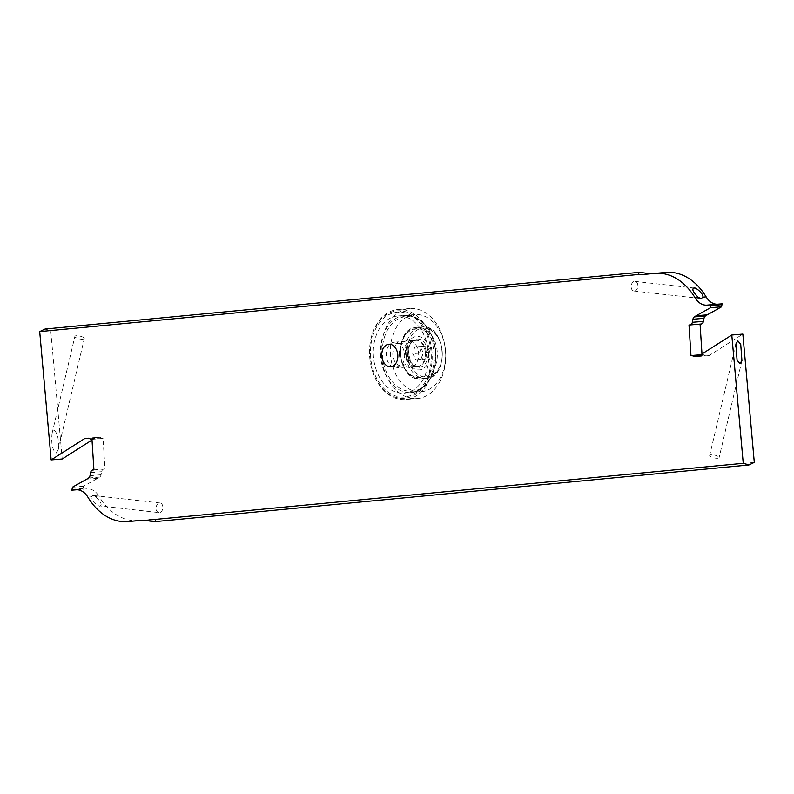 <?xml version="1.0" encoding="UTF-8"?>
<svg xmlns="http://www.w3.org/2000/svg" width="794" height="794" viewBox="0 0 794 794"><rect width="100%" height="100%" fill="white"/><g stroke="black" fill="none" stroke-linecap="round" stroke-linejoin="round"><path stroke-width="0.6" stroke-dasharray="3.97 2.98" d="M141.997 520.229L153.053 519.306A19.354 13.776 -94.7 0 1 155.952 519.494L154.473 521.698M153.053 519.306A19.354 13.776 -94.7 0 0 152.934 519.316L143.516 520.219M45.04 329.034L50.756 330.681L62.21 458.982M54.081 430.308C57.773 433.236 59.113 439.807 58.121 450.009L56.116 453.116C52.424 450.178 51.084 443.608 52.076 433.405L54.081 430.308M76.899 489.759L82.884 489.263A3.196 2.273 -94.7 0 0 83.112 488.419L83.469 486.295L97.831 478.246A3.226 2.293 -94.7 0 0 97.92 478.196L99.657 477.085A3.871 2.759 -94.7 0 0 101.066 474.752L101.652 471.705A3.871 2.759 85.3 0 1 104.004 469.046A3.871 2.759 85.3 0 1 104.074 469.046L104.997 469.006L103.031 438.427L102.347 438.457A3.226 2.293 85.3 0 1 100.927 437.881A3.226 2.293 -94.7 0 0 99.508 437.305L96.064 437.464L92.015 440.035M96.064 437.464L84.998 438.377M103.031 438.427L91.965 439.35M104.997 469.006L104.074 469.046M83.469 486.295L72.403 487.208M82.884 489.263L86.844 488.886A19.354 13.776 -94.7 0 1 86.973 488.866A19.354 13.776 -94.7 0 1 98.932 496.21L95.568 496.488L93.136 495.466M138.791 520.666A64.513 45.933 85.3 0 1 98.932 496.21M50.756 330.681L649.105 273.583M650.485 273.781A19.354 13.776 -94.7 0 0 652.003 273.771A19.354 13.776 -94.7 0 0 652.132 273.761L665.868 272.451L654.802 273.374M717.101 304.241A19.354 13.776 -94.7 0 0 718.094 304.211A19.354 13.776 -94.7 0 0 718.213 304.201L722.183 303.824M700.983 324.041L689.003 324.994M701.985 353.965L702.72 354.62A3.226 2.293 85.3 0 1 704.139 355.206A3.226 2.293 -94.7 0 0 705.558 355.781L709.002 355.623L742.847 334.095M155.952 519.494L754.3 462.396M401.863 365.836A11.295 8.039 -94.7 0 0 408.87 353.876A11.295 8.039 -94.7 0 0 399.928 343.336A11.295 8.039 -94.7 0 0 399.858 343.345A11.295 8.039 -94.7 0 0 392.851 355.305A11.295 8.039 -94.7 0 0 401.794 365.836A11.295 8.039 -94.7 0 0 401.863 365.836M697.936 356.536L709.002 355.623M700.735 354.759L702.035 354.65M634.436 291.021A4.843 3.365 96.4 0 0 637.374 288.46A4.843 3.365 96.4 0 0 635.061 281.394A4.843 3.365 96.4 0 0 634.605 281.384A4.843 3.365 96.4 0 0 631.151 286.158A4.843 3.365 96.4 0 0 633.979 291.011A4.843 3.365 96.4 0 0 634.436 291.021M711.106 454.764A4.843 1.409 13.2 0 0 709.687 455.399A4.843 1.409 13.2 0 0 712.407 457.394A4.843 1.409 13.2 0 0 717.687 458.247A4.843 1.409 13.2 0 0 719.106 457.612A4.843 1.409 13.2 0 0 716.386 455.627A4.843 1.409 13.2 0 0 711.106 454.764M158.939 512.606A4.843 3.365 -83.6 0 1 156.11 507.753A4.843 3.365 -83.6 0 1 159.564 502.979A4.843 3.365 -83.6 0 1 160.021 502.989A4.843 3.365 -83.6 0 1 162.413 505.063A4.843 3.365 -83.6 0 1 162.393 509.917A4.843 3.365 -83.6 0 1 159.395 512.616A4.843 3.365 -83.6 0 1 158.939 512.606L100.173 505.947C99.399 507.584 89.841 500.101 91.221 496.846L92.61 495.456M100.173 505.947C102.327 504.845 100.798 501.689 95.568 496.488M82.894 339.237A4.843 1.409 -166.8 0 1 77.614 338.373A4.843 1.409 -166.8 0 1 74.894 336.388A4.843 1.409 -166.8 0 1 76.313 335.753A4.843 1.409 -166.8 0 1 81.593 336.606A4.843 1.409 -166.8 0 1 84.313 338.601A4.843 1.409 -166.8 0 1 82.894 339.237M399.382 354.829A13.548 9.647 85.3 0 1 407.868 340.408A13.548 9.647 85.3 0 1 418.587 353.002A13.548 9.647 85.3 0 1 410.111 367.414A13.548 9.647 85.3 0 1 399.382 354.829M425.366 352.437A13.548 9.647 -94.7 0 0 414.637 339.852A13.548 9.647 -94.7 0 0 406.161 354.273A13.548 9.647 -94.7 0 0 416.88 366.858A13.548 9.647 -94.7 0 0 425.366 352.437M428.393 351.96A38.708 27.562 85.3 0 1 404.156 393.159A38.708 27.562 85.3 0 1 373.517 357.201A38.708 27.562 85.3 0 1 397.754 316.002A38.708 27.562 85.3 0 1 428.393 351.96M370.679 357.469A42.578 30.321 85.3 0 1 397.079 312.181A42.578 30.321 85.3 0 1 431.043 351.712A42.578 30.321 85.3 0 1 404.642 397A42.578 30.321 85.3 0 1 370.679 357.469M431.956 351.623A43.869 31.234 -94.7 0 0 396.96 310.891A43.869 31.234 -94.7 0 0 369.766 357.558A43.869 31.234 -94.7 0 0 404.761 398.28A43.869 31.234 -94.7 0 0 431.956 351.623M369.756 357.568A45.159 32.157 -94.7 0 0 405.496 399.521A45.159 32.157 -94.7 0 0 433.772 351.454A45.159 32.157 -94.7 0 0 398.032 309.501A45.159 32.157 -94.7 0 0 369.756 357.568M381.487 356.595A45.159 32.157 85.3 0 1 409.773 308.529A45.159 32.157 85.3 0 1 445.513 350.482A45.159 32.157 85.3 0 1 417.237 398.548A45.159 32.157 85.3 0 1 381.487 356.595M390.579 355.781A38.708 27.562 85.3 0 1 414.577 314.613A38.708 27.562 85.3 0 1 445.454 350.551A38.708 27.562 85.3 0 1 421.455 391.72A38.708 27.562 85.3 0 1 390.579 355.781M406.131 354.303A16.773 11.94 -94.7 0 0 419.51 369.875A16.773 11.94 -94.7 0 0 429.911 352.03A16.773 11.94 -94.7 0 0 416.522 336.458A16.773 11.94 -94.7 0 0 406.131 354.303M396.593 367.89A12.902 9.191 -94.7 0 0 404.593 354.223A12.902 9.191 -94.7 0 0 394.38 342.174A12.902 9.191 -94.7 0 0 394.3 342.184A12.902 9.191 -94.7 0 0 386.291 355.851A12.902 9.191 -94.7 0 0 396.514 367.9A12.902 9.191 -94.7 0 0 396.593 367.89M422.726 359.285L419.51 353.112L421.574 346.432L426.854 345.926L420.086 346.492L423.301 352.665L421.227 359.335L428.006 358.779L415.947 359.841L412.741 353.667L414.805 346.988L420.086 346.492M428.006 358.779L430.07 352.099L426.854 345.926M430.07 352.099L423.301 352.665M421.227 359.335L415.947 359.841M419.51 353.112L412.741 353.667M421.574 346.432L414.805 346.988M142.116 520.219L152.934 519.316M88.442 438.219L99.508 437.305M100.927 437.881L89.861 438.794M102.347 438.457L91.28 439.38M101.652 471.705L90.595 472.619M90 475.675L101.066 474.752M99.657 477.085L88.591 478.008M86.854 479.11L97.92 478.196M97.831 478.246L86.764 479.159M72.055 489.342L83.112 488.419M76.035 489.779L86.844 488.886M698.174 356.397L705.558 355.781M699.435 355.593L704.139 355.206M702.72 354.62L700.695 354.789M707.156 305.114L718.213 304.201M641.066 274.684L652.132 273.761M91.221 496.846L87.866 497.123M382.46 356.347A37.417 26.639 -94.7 0 0 382.47 356.446A37.417 26.639 -94.7 0 0 412.275 391.184A37.417 26.639 -94.7 0 0 435.519 351.484A37.417 26.639 -94.7 0 0 435.509 351.385A37.417 26.639 -94.7 0 0 405.694 316.637A37.417 26.639 -94.7 0 0 382.46 356.347M380.644 356.605A38.708 27.562 85.3 0 1 404.89 315.417A38.708 27.562 85.3 0 1 435.519 351.375A38.708 27.562 85.3 0 1 411.282 392.564A38.708 27.562 85.3 0 1 380.644 356.605M394.38 342.174L415.977 340.388C403.382 340.298 409.386 370.729 418.18 366.103A12.902 9.191 85.3 0 1 418.18 366.103A12.902 9.191 85.3 0 1 407.967 354.055A12.902 9.191 85.3 0 1 415.967 340.388A12.902 9.191 85.3 0 1 416.036 340.378A12.902 9.191 85.3 0 1 416.046 340.378A12.902 9.191 85.3 0 1 426.269 352.427A12.902 9.191 85.3 0 1 418.259 366.094A12.902 9.191 85.3 0 1 418.19 366.103L396.514 367.9M416.761 339.028A14.193 10.104 85.3 0 1 416.83 339.018A14.193 10.104 85.3 0 1 428.085 352.258A14.193 10.104 85.3 0 1 419.282 367.304A14.193 10.104 85.3 0 1 419.202 367.314A14.193 10.104 85.3 0 1 407.957 354.074A14.193 10.104 85.3 0 1 416.761 339.028M415.778 328.756A24.515 17.458 -94.7 0 0 400.642 354.868A24.515 17.458 -94.7 0 0 420.195 377.587A24.515 17.458 -94.7 0 0 420.264 377.577A24.515 17.458 -94.7 0 0 435.39 351.464A24.515 17.458 -94.7 0 0 415.838 328.746A24.515 17.458 -94.7 0 0 415.778 328.756M416.622 327.386A25.805 18.371 -94.7 0 0 416.562 327.396A25.805 18.371 -94.7 0 0 400.623 354.769A25.805 18.371 -94.7 0 0 421.048 378.807A25.805 18.371 -94.7 0 0 421.217 378.798A25.805 18.371 -94.7 0 0 421.286 378.788A25.805 18.371 -94.7 0 0 437.216 351.414A25.805 18.371 -94.7 0 0 416.79 327.376A25.805 18.371 -94.7 0 0 416.622 327.386C392.504 328.021 397.189 382.45 421.048 378.807L426.021 378.401A25.805 18.371 85.3 0 1 405.595 354.382A25.805 18.371 85.3 0 1 421.495 326.989A25.805 18.371 85.3 0 1 421.594 326.979A25.805 18.371 85.3 0 1 421.753 326.959A25.805 18.371 85.3 0 1 442.179 350.978A25.805 18.371 85.3 0 1 426.279 378.371A25.805 18.371 85.3 0 1 426.18 378.381A25.805 18.371 85.3 0 1 426.021 378.401L426.189 378.381C450.307 377.746 445.613 323.317 421.753 326.959L416.622 327.386M422.517 328.19A24.515 17.458 85.3 0 1 422.607 328.19A24.515 17.458 85.3 0 1 442.159 350.879A24.515 17.458 85.3 0 1 427.063 377.011A24.515 17.458 85.3 0 1 426.974 377.021A24.515 17.458 85.3 0 1 407.421 354.332A24.515 17.458 85.3 0 1 422.517 328.19M93.93 469.879L104.004 469.046M707.027 305.134L718.094 304.211M640.947 274.694L652.003 273.771M635.061 281.394L694.333 288.063M633.979 291.011L700.774 298.524M735.879 343.991L709.687 455.399M741.924 360.595L719.106 457.612M75.906 489.789L86.973 488.866M160.021 502.989L93.226 495.476M390.737 366.759L401.794 365.836M388.871 344.249L399.928 343.336M52.076 433.405L74.894 336.388M58.121 450.009L84.313 338.601M414.637 339.852L407.868 340.408M397.754 316.002L404.89 315.417C421.912 316.27 432.244 328.25 435.896 351.345C436.353 375.056 428.155 388.792 411.282 392.564L404.156 393.159M409.773 308.529L398.032 309.501M417.237 398.548L405.496 399.521M416.88 366.858L410.111 367.414"/><path stroke-width="1.19" d="M748.96 464.966L154.473 521.698L144.895 520.417L743.244 463.319L748.96 464.966L754.3 462.396L742.847 334.095L731.79 335.018L743.244 463.319M92.015 440.035L62.21 458.982L51.153 459.905L84.998 438.377L88.442 438.219A3.226 2.293 85.3 0 1 89.861 438.794A3.226 2.293 -94.7 0 0 91.28 439.38L91.965 439.35L93.93 469.919L93.017 469.959A3.871 2.759 -94.7 0 0 92.948 469.969A3.871 2.759 -94.7 0 0 90.595 472.619L90 475.675A3.871 2.759 85.3 0 1 88.591 478.008L86.854 479.11A3.226 2.293 85.3 0 1 86.764 479.159L72.403 487.208L72.055 489.342A3.196 2.273 85.3 0 1 71.817 490.176L75.787 489.799A19.354 13.776 85.3 0 1 75.906 489.789A19.354 13.776 85.3 0 1 87.866 497.123A64.513 45.933 -94.7 0 0 127.735 521.589A64.513 45.933 -94.7 0 0 128.132 521.549L141.868 520.239A19.354 13.776 85.3 0 1 141.997 520.229A19.354 13.776 85.3 0 1 144.895 520.417M731.79 335.018L697.936 356.536L694.492 356.695A3.226 2.293 85.3 0 1 693.073 356.119A3.226 2.293 -94.7 0 0 691.653 355.543L690.969 355.573L689.003 324.994L689.926 324.954A3.871 2.759 -94.7 0 0 689.996 324.954A3.871 2.759 -94.7 0 0 692.348 322.295L692.934 319.248A3.871 2.759 85.3 0 1 694.343 316.915L696.08 315.804A3.226 2.293 85.3 0 1 696.169 315.754L710.531 307.705L710.888 305.581A3.196 2.273 85.3 0 1 711.116 304.737L707.156 305.114A19.354 13.776 85.3 0 1 707.027 305.134A19.354 13.776 85.3 0 1 695.068 297.79A64.513 45.933 -94.7 0 0 655.209 273.334A64.513 45.933 -94.7 0 0 654.802 273.374L641.066 274.684A19.354 13.776 85.3 0 1 640.947 274.694A19.354 13.776 85.3 0 1 638.048 274.506L39.7 331.604L45.04 329.034L639.527 272.302L638.048 274.506M51.153 459.905L39.7 331.604M388.792 344.259A11.295 8.039 85.3 0 1 388.871 344.249A11.295 8.039 85.3 0 1 397.804 354.789A11.295 8.039 85.3 0 1 390.807 366.749A11.295 8.039 85.3 0 1 390.737 366.759A11.295 8.039 85.3 0 1 381.795 356.218A11.295 8.039 85.3 0 1 388.792 344.259M76.899 489.759L71.817 490.176M127.735 521.589L138.791 520.666A64.513 45.933 85.3 0 0 139.198 520.626L143.516 520.219M639.527 272.302L649.105 273.583A19.354 13.776 -94.7 0 0 650.485 273.781M665.868 272.451A64.513 45.933 85.3 0 1 666.265 272.411A64.513 45.933 85.3 0 1 706.134 296.877A19.354 13.776 -94.7 0 0 717.101 304.241M711.116 304.737L722.183 303.824A3.196 2.273 -94.7 0 0 721.945 304.658L721.597 306.792L707.236 314.841A3.226 2.293 -94.7 0 0 707.146 314.89L705.409 315.992A3.871 2.759 -94.7 0 0 704 318.325L703.405 321.381A3.871 2.759 85.3 0 1 701.052 324.031A3.871 2.759 85.3 0 1 700.983 324.041L690.065 324.945M700.07 324.121L701.985 353.965M739.919 363.692L741.924 360.595L740.733 344.447L737.884 340.884L735.879 343.991L737.07 360.139L739.919 363.692M690.969 355.573L700.735 354.759M710.531 307.705L721.597 306.792M694.333 288.063L693.827 288.053C691.673 289.155 693.202 292.311 698.432 297.512L701.39 298.544L702.779 297.154L706.134 296.877M700.864 298.534L701.39 298.544M693.827 288.053C694.601 286.416 704.159 293.899 702.779 297.154M694.492 356.695L698.174 356.397M693.073 356.119L699.435 355.593M700.695 354.789L691.653 355.543M703.405 321.381L692.348 322.295M692.934 319.248L704 318.325M705.409 315.992L694.343 316.915M696.08 315.804L707.146 314.89M707.236 314.841L696.169 315.754M710.888 305.581L721.945 304.658M695.068 297.79L698.432 297.512M139.198 520.626L128.132 521.549M689.996 324.954L701.052 324.031M655.209 273.334L666.265 272.411"/></g></svg>
